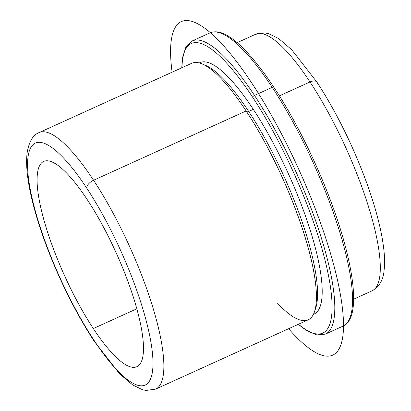 <?xml version="1.0" encoding="UTF-8"?>
<svg xmlns="http://www.w3.org/2000/svg" width="411" height="411" viewBox="0 0 411 411"><rect width="100%" height="100%" fill="white"/><g stroke="black" fill="none" stroke-linecap="round" stroke-linejoin="round"><path stroke-width="0.62" d="M93.318 328.548L136.827 308.789L93.318 328.548A112.701 28.22 65.6 0 1 45.251 224.647A112.701 28.22 65.6 0 1 43.679 161.451A112.701 28.22 65.6 0 1 87.235 199.587A112.701 28.22 65.6 0 1 135.301 303.488A112.701 28.22 65.6 0 1 136.873 366.684A112.701 28.22 65.6 0 1 93.318 328.548A112.701 28.22 -114.4 0 0 143.403 344.742A112.701 28.22 -114.4 0 0 87.235 199.587A112.701 28.22 -114.4 0 0 37.154 183.393A112.701 28.22 -114.4 0 0 93.318 328.548M246.143 110.965L248.701 111.448A138.055 34.565 65.6 0 1 315.705 308.168L314.513 311.697A140.875 35.274 -114.4 0 0 246.143 110.965A140.875 35.274 -114.4 0 0 201.981 63.885L205.428 65.313A138.055 34.565 65.6 0 1 248.701 111.448L246.143 110.965A140.875 35.274 65.6 0 1 306.226 240.841A140.875 35.274 65.6 0 1 308.188 319.835L155.62 389.114A140.875 35.274 -114.4 0 0 153.657 310.12A140.875 35.274 -114.4 0 0 93.574 180.244L246.143 110.965L93.574 180.244A140.875 35.274 -114.4 0 0 39.127 132.578A140.875 35.274 65.6 0 1 93.574 180.244A8.05 4.146 146.6 0 0 86.695 188.074A132.825 33.255 65.6 0 1 152.887 359.147A132.825 33.255 65.6 0 1 93.862 340.061A132.825 33.255 65.6 0 1 27.665 168.988A132.825 33.255 65.6 0 1 86.695 188.074A132.825 33.255 -114.4 0 0 27.665 168.988A132.825 33.255 -114.4 0 0 93.862 340.061A8.05 4.146 146.6 0 0 94.237 341.269A8.05 4.146 -33.4 0 1 93.862 340.061A132.825 33.255 -114.4 0 0 152.887 359.147A132.825 33.255 -114.4 0 0 86.695 188.074A8.05 4.146 -33.4 0 1 93.574 180.244A140.875 35.274 65.6 0 1 153.657 310.12A140.875 35.274 65.6 0 1 155.62 389.114L145.992 390.45L142.437 389.7L132.548 384.871L119.575 373.779L94.237 341.269C73.107 309.349 51.884 264.617 39.399 225.721C35.372 213.263 32.264 201.667 30.07 190.94C26.89 175.543 25.914 162.802 27.141 152.717C29.063 141.533 33.055 134.818 39.127 132.578L191.696 63.294A140.875 35.274 65.6 0 1 246.143 110.965M277.271 302.928A140.875 35.274 -114.4 0 0 314.513 311.697M315.067 309.837A138.055 34.565 -114.4 0 0 248.701 111.448A138.055 34.565 -114.4 0 0 203.748 64.691A138.055 34.565 65.6 0 1 205.428 65.313M199.253 62.96L199.957 62.636A138.055 34.565 65.6 0 1 253.315 109.352L248.701 111.448L253.315 109.352A138.055 34.565 65.6 0 1 312.196 236.633A138.055 34.565 65.6 0 1 314.122 314.045L313.413 314.364M310.007 81.964A140.875 35.274 65.6 0 1 370.09 211.84A140.875 35.274 65.6 0 1 372.053 290.834A140.875 35.274 -114.4 0 0 370.09 211.84A140.875 35.274 -114.4 0 0 310.007 81.964L279.372 95.871L310.007 81.964A140.875 35.274 -114.4 0 0 255.56 34.293A140.875 35.274 65.6 0 1 310.007 81.964A8.05 4.146 -33.4 0 1 316.948 82.138A8.05 4.146 146.6 0 0 310.007 81.964M317.323 83.346A8.05 4.146 146.6 0 0 316.948 82.138L291.605 49.633L278.637 38.542L268.748 33.712L265.187 32.957L255.56 34.293L237.132 42.662M298.232 324.356L306.673 330.629L316.696 334.898L325.378 334.128A160.999 40.309 -114.4 0 0 323.133 243.851A160.999 40.309 -114.4 0 0 254.471 95.419A160.999 40.309 65.6 0 1 323.133 243.851A160.999 40.309 65.6 0 1 325.378 334.128L343.123 326.072A160.999 40.309 -114.4 0 0 340.878 235.796A160.999 40.309 -114.4 0 0 272.21 87.363A2.014 1.038 -33.4 0 1 273.942 87.409A2.014 1.038 146.6 0 0 272.21 87.363A160.999 40.309 -114.4 0 0 209.985 32.885A160.999 40.309 65.6 0 1 272.21 87.363A160.999 40.309 65.6 0 1 340.878 235.796A160.999 40.309 65.6 0 1 343.123 326.072C348.281 323.503 351.508 318.042 352.797 309.688C353.789 303.657 353.897 296.305 353.126 287.628C352.042 275.606 349.401 261.673 345.194 245.84C332.124 195.929 302.989 131.145 273.942 87.409A2.014 1.038 146.6 0 1 274.039 87.713M252.75 97.376A158.985 39.805 65.6 0 1 328.271 274.486A158.985 39.805 65.6 0 1 298.484 324.243A158.985 39.805 -114.4 0 0 328.271 274.486A158.985 39.805 -114.4 0 0 252.75 97.376A2.014 1.038 -33.4 0 1 254.471 95.419L272.21 87.363L254.471 95.419A160.999 40.309 -114.4 0 0 192.245 40.941A160.999 40.309 65.6 0 1 254.471 95.419A2.014 1.038 146.6 0 0 252.75 97.376A158.985 39.805 -114.4 0 0 181.991 67.702A158.985 39.805 65.6 0 1 252.75 97.376M313.439 314.323A138.055 34.565 -114.4 0 0 312.56 237.877A138.055 34.565 -114.4 0 0 253.315 109.352A138.055 34.565 -114.4 0 0 199.299 62.97M288.609 328.723A183.136 45.852 -114.4 0 0 343.457 328.481A183.136 45.852 -114.4 0 0 294.091 159.237A183.136 45.852 -114.4 0 0 204.118 27.768A183.136 45.852 -114.4 0 0 172.117 72.187M316.948 82.138C336.907 112.912 353.768 147.266 367.537 185.202C376.594 210.684 382.081 232.631 383.997 251.034C384.747 258.442 384.763 264.987 384.044 270.664C383.319 279.906 379.322 286.631 372.053 290.834L353.63 299.198M181.739 67.815L182.505 57.72L185.88 47.106L192.245 40.941L209.985 32.885C215.318 30.691 221.55 31.858 228.691 36.384C233.32 39.256 238.282 43.355 243.584 48.678C253.161 58.326 263.281 71.237 273.942 87.409"/></g></svg>
